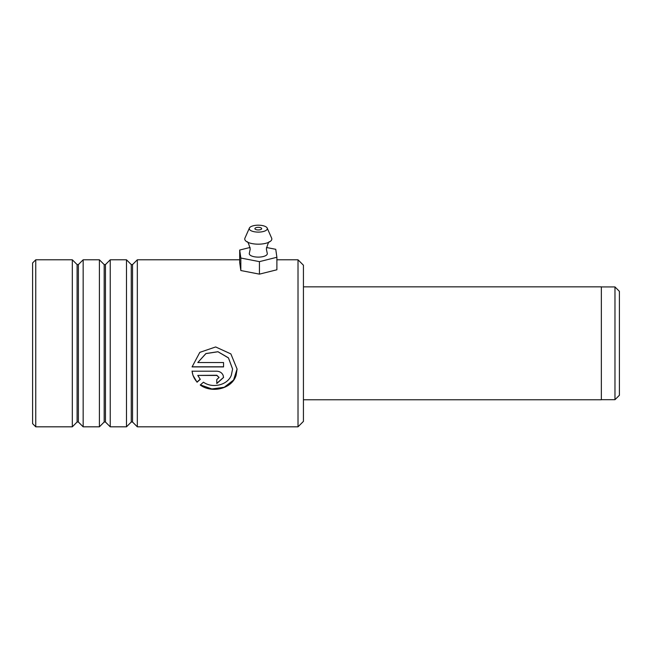 <?xml version="1.0" encoding="UTF-8"?>
<svg xmlns="http://www.w3.org/2000/svg" width="652" height="652" viewBox="0 0 652 652"><rect width="100%" height="100%" fill="white"/><g stroke="black" fill="none" stroke-linecap="round" stroke-linejoin="round"><path stroke-width="0.98" d="M614.975 286.937L619.4 291.354L619.4 395.259L614.975 399.684L614.975 286.937L601.348 286.937M303.433 286.847L601.348 286.847L601.348 399.774L303.433 399.774M303.433 265.217L303.433 421.396L298.013 426.815L298.013 259.798L303.433 265.217M35.762 426.815L32.6 423.653L32.6 262.96L35.762 259.798L35.762 426.815L72.323 426.815L72.323 259.798L77.099 264.582L77.099 422.031L78.379 422.031L83.154 426.815L99.406 426.815L99.406 259.798L104.181 264.582L104.181 422.031L105.461 422.031L110.237 426.815L126.488 426.815L126.488 259.798L131.264 264.582L131.264 422.031L132.543 422.031L137.319 426.815L298.013 426.815M132.543 422.031L132.543 264.582L137.319 259.798L137.319 426.815M105.461 422.031L105.461 264.582L110.237 259.798L110.237 426.815M78.379 422.031L78.379 264.582L83.154 259.798L83.154 426.815M192.071 371.208L192.951 375.291L197.051 382.219L200.262 379.35L197.784 375.422L216.782 375.422L219.039 377.492L216.782 379.537L216.782 383.547L223.554 377.492L223.114 375.291C221.908 372.716 219.797 371.355 216.782 371.208L192.071 371.208M197.784 362.553L205.918 353.604L217.972 351.762L228.453 357.932L232.585 369.056L231.313 375.291C227.458 385.299 212.348 388.633 203.457 382.194L200.245 385.014C211.778 393.58 232.169 388.902 236.097 375.291L237.092 369.073L230.873 353.914L215.649 346.954L199.805 352.373L192.071 366.913L223.554 366.913L223.554 362.553L197.784 362.553L205.918 353.547L217.972 351.713L228.453 357.85L232.577 368.991M219.039 377.402L216.782 375.25L197.784 375.422M216.782 383.335L223.554 377.402M192.071 371.061C192.552 375.267 194.206 378.918 197.051 382.007L197.051 382.219M197.051 382.007L200.262 379.154M200.392 384.884L211.892 388.967L224.223 387.264L233.587 380.051L237.092 368.999M192.087 366.791L223.554 366.791M269.545 241.876C268.934 241.134 267.874 243.522 266.358 249.04L267.198 253.09A9.03 3.456 180 0 1 258.216 257.116A9.03 3.456 180 0 1 249.39 253.09L250.221 249.04C248.714 243.522 247.654 241.134 247.043 241.876M258.322 227.344A3.382 1.296 0 0 0 254.908 228.648A3.382 1.296 0 0 0 258.265 229.944A3.382 1.296 0 0 0 261.68 228.648A3.382 1.296 0 0 0 258.322 227.344M258.371 225.184A9.03 3.456 180 0 1 267.19 228.07A9.03 3.456 180 0 1 258.216 232.104A9.03 3.456 180 0 1 249.39 228.07A9.03 3.456 180 0 1 258.371 225.184M267.19 228.07L271.639 238.127A13.545 5.183 180 0 1 269.52 241.892A13.545 5.183 180 0 1 258.176 244.174A13.545 5.183 180 0 1 247.067 241.892A13.545 5.183 180 0 1 244.94 238.127L249.39 228.07M250.099 247.45L239.691 250.05L239.691 262.56L240.832 270.531L259.431 274.142L276.888 269.781L276.888 257.271L275.755 249.3L266.472 247.499M239.691 250.05L240.832 258.029L240.832 270.531M240.832 258.029L259.431 261.639L259.431 274.142M259.431 261.639L276.888 257.271M601.348 399.684L614.975 399.684M132.543 264.582L131.264 264.582M105.461 264.582L104.181 264.582M78.379 264.582L77.099 264.582M35.762 259.798L72.323 259.798M83.154 259.798L99.406 259.798M110.237 259.798L126.488 259.798M137.319 259.798L239.691 259.798M276.888 259.798L298.013 259.798M77.099 422.031L72.323 426.815M104.181 422.031L99.406 426.815M131.264 422.031L126.488 426.815"/></g></svg>
